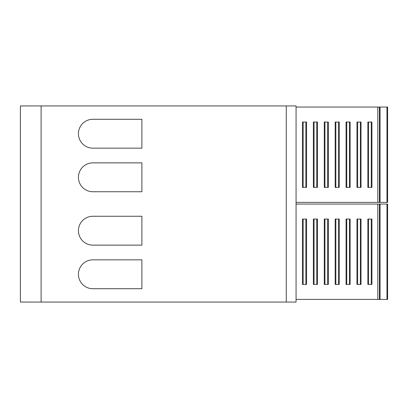<?xml version="1.0" encoding="UTF-8"?>
<svg xmlns="http://www.w3.org/2000/svg" width="408" height="408" viewBox="0 0 408 408"><rect width="100%" height="100%" fill="white"/><g stroke="black" fill="none" stroke-linecap="round" stroke-linejoin="round"><path stroke-width="0.61" d="M41.101 105.937L20.4 105.937L20.4 302.063L41.101 302.063L41.101 105.937L296.07 105.937L296.07 302.063L41.101 302.063M92.861 288.716L141.892 288.716L141.892 259.845L92.861 259.845A14.438 14.438 0 0 0 78.423 274.278A14.438 14.438 0 0 0 92.861 288.716M141.892 245.131L141.892 216.26L92.861 216.26A14.438 14.438 0 0 0 78.423 230.693A14.438 14.438 0 0 0 92.861 245.131L141.892 245.131M92.861 191.74L141.892 191.74L141.892 162.869L92.861 162.869A14.438 14.438 0 0 0 78.423 177.307A14.438 14.438 0 0 0 92.861 191.74M92.861 148.155L141.892 148.155L141.892 119.284L92.861 119.284A14.438 14.438 0 0 0 78.423 133.722A14.438 14.438 0 0 0 92.861 148.155M379.43 299.406L387.6 299.406L387.6 204.066L379.43 204.066L379.43 299.406L296.07 299.406M379.43 204.066L296.07 204.066M324.947 219.045L328.343 219.045L328.343 284.422L324.273 284.422L324.273 219.045L324.947 219.045L324.947 284.422M346.739 219.045L346.739 284.422L346.066 284.422L346.066 219.045L349.462 219.045L349.462 284.422L350.135 284.422L350.135 219.045L349.462 219.045M368.531 219.045L371.928 219.045L371.928 284.422L367.858 284.422L367.858 219.045L368.531 219.045L368.531 284.422M335.845 219.045L335.845 284.422L335.172 284.422L335.172 219.045L338.569 219.045L338.569 284.422L339.242 284.422L339.242 219.045L338.569 219.045M303.154 219.045L306.551 219.045L306.551 284.422L302.481 284.422L302.481 219.045L303.154 219.045L303.154 284.422M357.637 219.045L357.637 284.422L356.964 284.422L356.964 219.045L360.361 219.045L360.361 284.422L361.034 284.422L361.034 219.045L360.361 219.045M314.053 219.045L317.45 219.045L317.45 284.422L313.38 284.422L313.38 219.045L314.053 219.045L314.053 284.422M327.67 219.045L327.67 284.422M346.739 284.422L349.462 284.422M371.255 219.045L371.255 284.422M335.845 284.422L338.569 284.422M305.878 219.045L305.878 284.422M357.637 284.422L360.361 284.422M316.776 219.045L316.776 284.422M379.97 292.786L379.97 268.449L379.43 268.642M379.97 293.933L379.43 293.933L379.97 293.933L379.43 293.933L379.97 293.933L379.97 292.985L379.43 292.985M379.43 268.449L379.97 268.377M379.43 202.388L387.6 202.388L387.6 107.049L379.43 107.049L379.43 202.388L296.07 202.388M379.43 107.049L296.07 107.049M324.947 122.028L328.343 122.028L328.343 187.405L324.273 187.405L324.273 122.028L324.947 122.028L324.947 187.405M346.739 122.028L346.739 187.405L346.066 187.405L346.066 122.028L349.462 122.028L349.462 187.405L350.135 187.405L350.135 122.028L349.462 122.028M368.531 122.028L371.928 122.028L371.928 187.405L367.858 187.405L367.858 122.028L368.531 122.028L368.531 187.405M335.845 122.028L335.845 187.405L335.172 187.405L335.172 122.028L338.569 122.028L338.569 187.405L339.242 187.405L339.242 122.028L338.569 122.028M303.154 122.028L306.551 122.028L306.551 187.405L302.481 187.405L302.481 122.028L303.154 122.028L303.154 187.405M357.637 122.028L357.637 187.405L356.964 187.405L356.964 122.028L360.361 122.028L360.361 187.405L361.034 187.405L361.034 122.028L360.361 122.028M314.053 122.028L317.45 122.028L317.45 187.405L313.38 187.405L313.38 122.028L314.053 122.028L314.053 187.405M327.67 122.028L327.67 187.405M346.739 187.405L349.462 187.405M371.255 122.028L371.255 187.405M335.845 187.405L338.569 187.405M305.878 122.028L305.878 187.405M357.637 187.405L360.361 187.405M316.776 122.028L316.776 187.405M379.97 195.769L379.97 171.431L379.43 171.63M379.97 196.916L379.43 196.916L379.97 196.916L379.43 196.916L379.97 196.916L379.97 195.968L379.43 195.968M379.43 171.431L379.97 171.36M286.268 302.063L286.268 105.937M386.978 299.406L386.978 204.066M380.052 204.066L380.052 299.406M377.793 299.406L377.793 204.066M379.97 273.156L379.43 273.156M379.43 292.312L379.97 292.312M379.43 272.682L379.97 272.682M386.978 202.388L386.978 107.049M380.052 107.049L380.052 202.388M377.793 202.388L377.793 107.049M379.97 176.139L379.43 176.139M379.43 195.294L379.97 195.294M379.43 175.664L379.97 175.664"/></g></svg>
